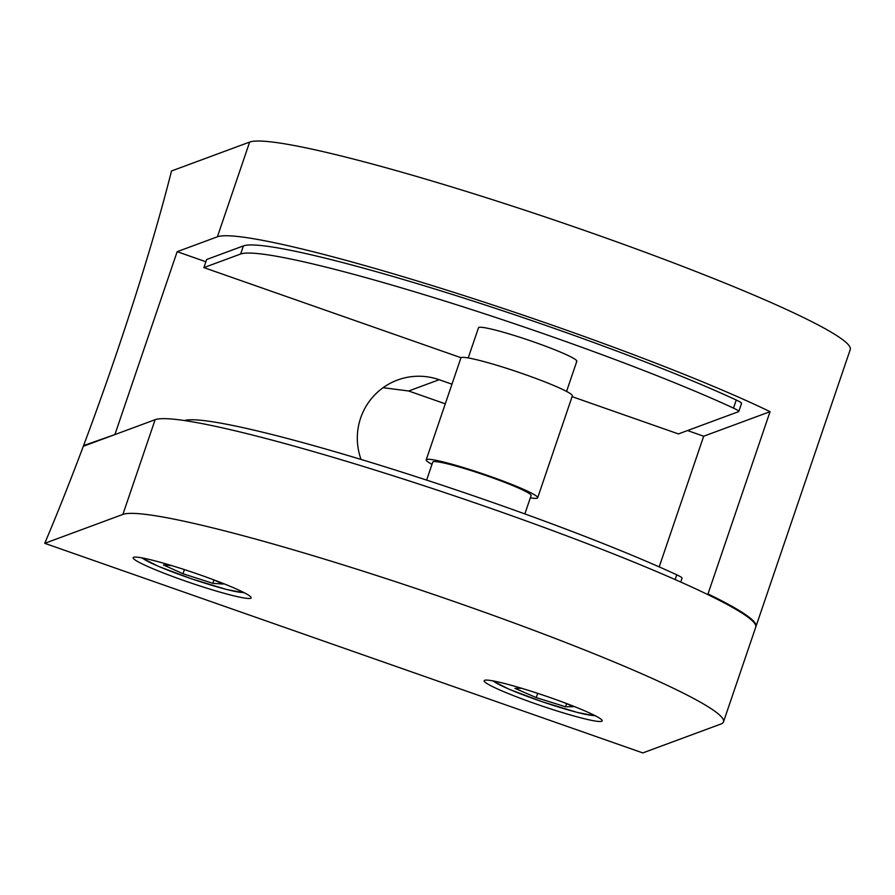 <?xml version="1.0" encoding="UTF-8"?>
<svg xmlns="http://www.w3.org/2000/svg" width="895" height="895" viewBox="0 0 895 895"><rect width="100%" height="100%" fill="white"/><g stroke="black" fill="none" stroke-linecap="round" stroke-linejoin="round"><path stroke-width="1.34" d="M171.527 565.539L163.438 564.946L182.994 573.751L212.809 583.316L223.079 584.066L213.379 579.691M213.95 579.949L212.809 583.316M184.404 569.589L182.994 573.751M521.684 688.311L514.972 688.367L536.239 697.597L565.562 706.77L573.594 706.703L564.6 702.799M566.613 703.671L565.562 706.77M537.694 693.345L536.239 697.597M468.219 357.933L478.489 327.783A51.944 4.441 18.8 0 1 478.903 327.436A51.944 4.441 18.8 0 1 531.664 341.196A51.944 4.441 18.8 0 1 576.827 361.256A51.944 4.441 18.8 0 1 576.414 361.602M572.095 396.653L678.421 433.918L738.565 411.666A27.7 2.372 18.8 0 0 738.789 411.487A27.7 2.372 18.8 0 0 733.497 408.12A290.886 24.847 18.8 0 0 443.775 300.72A290.886 24.847 18.8 0 0 240.643 254.012L203.892 267.605L206.655 259.505L243.395 245.912A290.886 24.847 18.8 0 1 446.527 292.62A290.886 24.847 18.8 0 1 736.261 400.02A27.7 2.372 18.8 0 1 741.552 403.388A27.7 2.372 18.8 0 1 741.328 403.567L741.485 403.097M461.048 357.731L203.892 267.605M707.117 594.258L708.001 593.922A318.586 27.208 18.8 0 1 755.962 626.522L850.25 349.542A318.586 27.208 -161.2 0 0 573.203 226.524A318.586 27.208 -161.2 0 0 249.638 142.081L171.504 170.979A334.517 34.838 -70.7 0 1 83.571 445.598L115.902 434.209M205.884 261.754L177.154 251.685L217.395 236.795A318.586 27.208 18.8 0 1 450.789 291.39A318.586 27.208 18.8 0 1 770.047 411.678L708.001 593.922M687.517 430.551L703.683 436.223L770.047 411.678M451.964 384.19L439.165 379.704A62.337 61.766 69.7 0 0 397.525 380.039A62.337 61.766 69.7 0 0 361.043 459.437M177.154 251.685L115.108 433.941M659.201 566.893L703.683 436.223M83.571 445.598L84.365 445.878M383.094 387.703L408.668 390.992L445.285 403.824M484.665 680.289A62.337 5.325 -161.2 0 0 484.161 680.715A62.337 5.325 -161.2 0 0 538.365 704.779A62.337 5.325 -161.2 0 0 601.675 721.303A62.337 5.325 -161.2 0 0 602.178 720.889A62.337 5.325 -161.2 0 0 547.975 696.813A62.337 5.325 -161.2 0 0 484.665 680.289M133.646 557.272A62.337 5.325 -161.2 0 0 133.142 557.686A62.337 5.325 -161.2 0 0 187.346 581.75A62.337 5.325 -161.2 0 0 250.656 598.274A62.337 5.325 -161.2 0 0 251.159 597.86A62.337 5.325 -161.2 0 0 196.945 573.796A62.337 5.325 -161.2 0 0 133.646 557.272M155.126 419.699L83.325 446.269A334.517 34.838 -70.7 0 1 44.75 543.321L122.883 514.424L155.126 419.699A318.586 27.208 -161.2 0 1 478.691 504.153A318.586 27.208 -161.2 0 1 755.738 627.171L723.496 721.885A318.586 27.208 -161.2 0 0 446.448 598.867A318.586 27.208 -161.2 0 0 122.883 514.424M44.75 543.321L642.789 752.919L720.922 724.021A318.586 27.208 -161.2 0 0 723.496 721.885M432.005 464.326A58.869 5.023 18.8 0 1 426.21 459.851A58.869 5.023 18.8 0 1 426.68 459.459A58.869 5.023 18.8 0 1 486.466 475.066A58.869 5.023 18.8 0 1 537.66 497.799A58.869 5.023 18.8 0 1 537.19 498.191A58.869 5.023 18.8 0 1 530.343 497.799M426.21 459.851L460.903 357.944A58.869 5.023 18.8 0 1 461.372 357.553A58.869 5.023 18.8 0 1 521.158 373.159A58.869 5.023 18.8 0 1 572.352 395.892L537.66 497.799M426.635 480.1L432.766 462.077A51.944 4.441 18.8 0 1 433.18 461.731A51.944 4.441 18.8 0 1 485.94 475.502A51.944 4.441 18.8 0 1 531.104 495.561L524.862 513.92M680.726 582.03L682.035 578.192A27.7 2.372 -161.2 0 0 676.754 574.825A290.886 24.847 -161.2 0 0 388.766 467.973A290.886 24.847 -161.2 0 0 184.392 420.549M142.495 557.965A54.024 4.609 -161.2 0 0 191.776 578.875A54.024 4.609 -161.2 0 0 243.574 592.378M493.514 680.994A54.024 4.609 -161.2 0 0 542.795 701.904A54.024 4.609 -161.2 0 0 594.604 715.407M240.643 254.012L243.395 245.912M733.497 408.12L736.261 400.02M217.395 236.795L249.638 142.081M408.668 390.992L439.165 379.704M675.143 579.557L676.754 574.825M141.477 557.775L158.258 566.289L191.519 578.819L226.558 589.503L244.492 592.848M492.507 680.804L509.277 689.318L542.549 701.848L577.588 712.521L595.511 715.877M738.789 411.487L741.552 403.388M566.557 391.417L576.827 361.256"/></g></svg>
